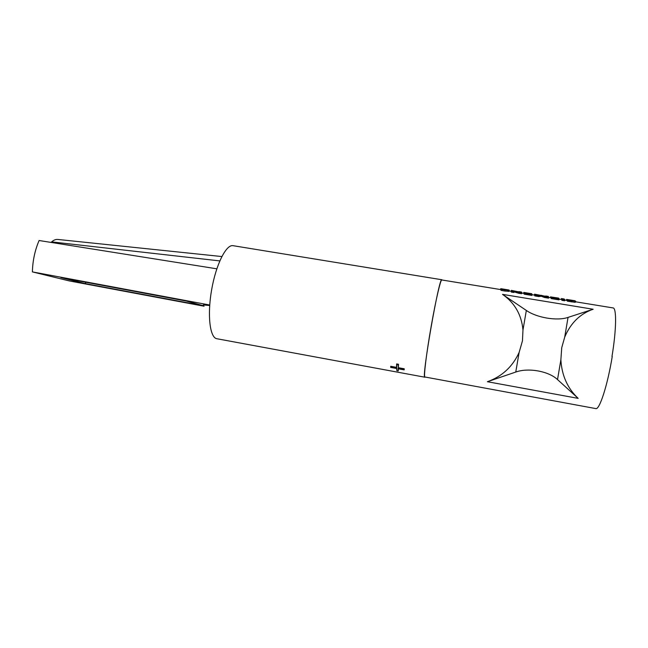 <?xml version="1.0" encoding="UTF-8"?>
<svg xmlns="http://www.w3.org/2000/svg" width="648" height="648" viewBox="0 0 648 648"><rect width="100%" height="100%" fill="white"/><g stroke="black" fill="none" stroke-linecap="round" stroke-linejoin="round"><path stroke-width="0.97" d="M575.513 301.79L613.049 307.921C616.702 307.824 616.442 329.856 611.987 356.408L612.247 356.449C607.581 385.285 599.457 410.208 595.779 408.588L424.934 376.998C423.444 377.614 426.457 352.747 431.39 325.094C435.885 299.587 440.689 279.134 441.815 279.968L500.596 289.567M557.523 379.582L560.876 359.762L561.735 347.692L564.708 337.122C570.653 323.02 580.13 313.729 593.139 309.25L502.516 294.37L526.338 310.441L522.976 329.986L522.45 340.88L519.129 352.415C512.6 366.719 502.022 376.488 487.401 381.721L515.759 372.049C528.217 367.505 548.678 371.126 557.523 379.582L578.178 398.374L487.401 381.721M560.876 359.762C561.775 375.492 567.543 388.363 578.178 398.374M522.976 329.986C521.527 314.742 514.706 302.867 502.516 294.37M518.562 293.252L521.575 293.747L521.737 292.807L518.724 292.313L518.562 293.252L514.026 291.827M511.296 292.07L513.905 292.491L514.067 291.56L511.458 291.13L511.296 292.07L511.353 290.393L518.862 291.884M551.197 298.59L558.981 299.862L559.143 298.914L551.351 297.643L551.197 298.59L551.278 297.375L556.122 298.161M556.162 297.926L551.327 297.003L551.181 297.942M550.395 297.699L551.181 297.829M561.905 300.34L564.692 300.794L564.854 299.846L562.067 299.392L561.905 300.34L561.419 298.566L564.238 299.02L564.854 299.846M506.404 289.948L500.742 288.7L500.588 289.607L501.082 289.769M509.085 290.28L503.569 289.154L509.207 290.369L509.02 291.333L504.816 291.041L500.993 290.328L501.147 289.389L506.396 289.964M523.843 292.434L531.733 293.722L532.032 294.492L524.329 293.228L529.254 293.779L524.459 292.629L529.141 293.39L523.843 292.434L523.657 293.325L524.224 293.431M521.705 293.009L523.722 293.35L523.876 292.442M524.305 292.977L524.167 294.168L531.87 295.431L532.032 294.492M544.474 297.489L548.564 298.161L548.726 297.213L544.636 296.549L544.474 297.489L541.355 296.249L538.796 296.557L534.762 295.901L534.551 294.184L545.64 296.29M575.448 302.203L575.602 301.263L567.51 300.218L567.356 301.166L574.873 302.284L575.44 302.203L575.618 301.199L569.519 299.911L573.018 300.453M572.759 300.769L566.635 299.449L566.474 300.364L567.446 300.623M593.139 309.25L568.045 317.399C557.159 321.206 536.714 317.739 526.338 310.441M509.02 291.333L509.182 290.409L501.147 289.389M505.294 289.421L507.076 289.705M504.039 289.211L505.116 289.389M500.766 288.692L502.014 288.878M524.329 293.228L524.167 294.168M562.067 299.392L561.484 298.566M545.746 296.006L548.273 296.42L548.726 297.213M544.636 296.549L541.509 295.334L538.958 295.618L534.924 294.962L534.762 295.901M534.924 294.962L534.6 294.184M538.958 295.618L538.796 296.557M541.509 295.334L541.355 296.249M551.327 297.003L558.592 298.096L559.143 298.914M550.614 296.8L550.395 297.691M550.67 296.816L550.508 297.724M575.043 300.98L571.212 300.162M569.932 299.959L570.92 300.113M566.644 299.425L567.778 299.595M567.51 300.218L572.751 300.794M511.458 291.13L511.353 290.393M514.026 290.984L514.067 291.56M518.724 292.313L513.953 290.863M515.452 291.244L515.298 292.159M518.935 291.632L521.535 292.054L521.737 292.807M425.169 377.039L424.894 377.217C421.07 380.182 439.247 275.708 441.855 279.75L442.058 280.009M441.855 279.75L233.078 245.689C226.225 244.183 216.003 264.408 211.613 289.899C207.133 315.382 209.928 337.851 216.894 338.742L424.894 377.217M398.439 368.834L398.204 370.948L396.868 370.697L396.576 368.493M398.423 367.708L398.156 364.751L396.803 364.5L396.722 367.91L390.663 366.792L390.752 366.298L396.552 367.367L396.633 363.917L398.512 364.257L398.423 367.708L404.239 368.785L404.239 369.401L404.149 369.887L398.083 368.769L398.204 370.948M404.149 369.887L404.149 369.279L398.075 368.161M404.149 369.279L404.239 368.785M390.663 366.792L390.679 367.408L396.73 368.518L396.868 370.697M396.722 367.91L396.552 367.367M396.633 363.917L396.803 364.5M398.156 364.751L398.512 364.257M51.022 242.409L51.629 241.874C53.768 240.027 55.85 239.225 57.883 239.452L221.835 256.551M209.685 305.491L203.302 304.933M209.717 305.022L32.4 271.901L69.409 280.949L204.112 306.221M186.316 301.053L203.626 305.791L85.196 283.605L60.953 277.603L186.316 301.053M32.4 271.901C32.675 260.747 34.911 250.282 39.099 240.513L216.821 268.815M85.196 283.605L85.884 282.269M568.045 317.399L564.708 337.122M515.759 372.049L519.129 352.415M501.034 288.806L500.88 289.713M504.978 290.101L504.816 291.041M508.51 290.49L508.348 291.422M540.894 295.334L540.74 296.249M542.311 295.561L542.157 296.476M567.016 299.562L566.862 300.486M571.495 300.956L571.334 301.903M575.035 301.344L574.873 302.284M51.629 241.874L219.794 260.909M509.085 290.952L511.191 291.292M532 294.694L534.438 295.091M548.694 297.416L550.444 297.699M559.111 299.117L561.322 299.473M564.813 300.048L566.482 300.316M501.536 288.797L509.036 290.021M567.308 299.522L575.019 300.777"/></g></svg>
